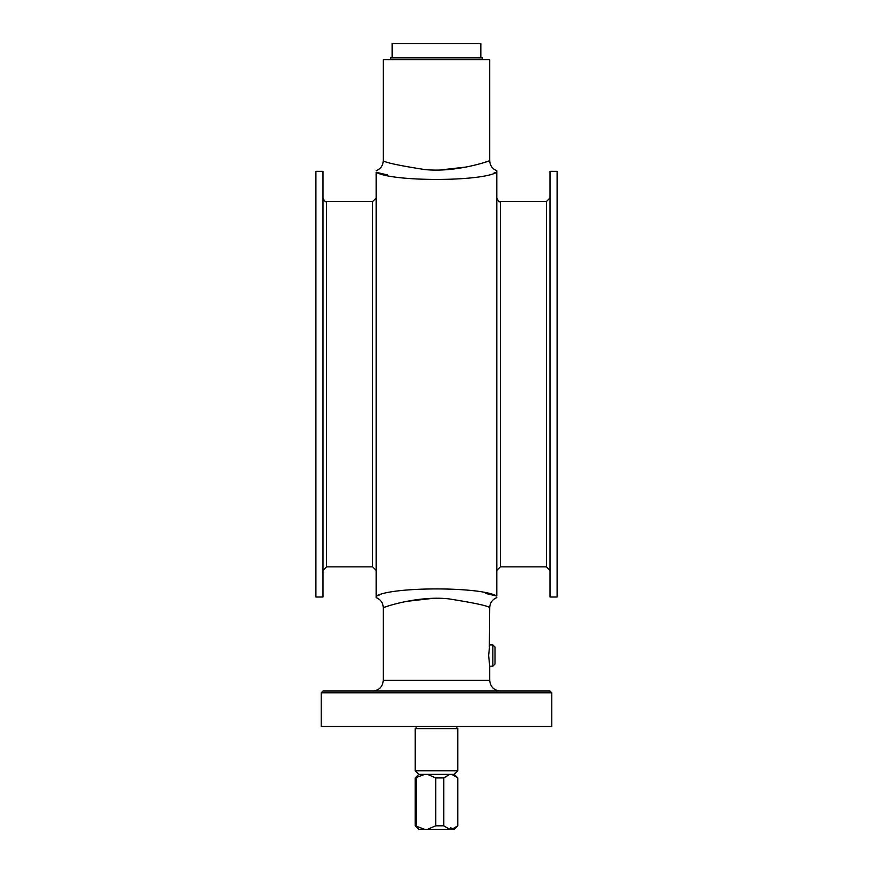 <?xml version="1.0" encoding="UTF-8"?>
<svg xmlns="http://www.w3.org/2000/svg" width="873" height="873" viewBox="0 0 873 873"><rect width="100%" height="100%" fill="white"/><g stroke="black" fill="none" stroke-linecap="round" stroke-linejoin="round"><path stroke-width="1.31" d="M480.837 57.836L480.837 43.65L392.163 43.65L392.163 57.836M482.431 59.615L482.431 57.836L390.569 57.836L390.569 59.615M489.709 59.615L383.291 59.615L383.291 160.708C385.058 162.553 398.83 165.499 424.605 169.548C456.743 172.876 490.735 160.523 489.709 160.708L489.709 59.615M550.012 691.012L322.988 691.012L321.22 692.78L551.78 692.78L550.012 691.012M321.22 692.78L321.22 726.478L551.78 726.478L551.78 692.78M440.505 169.962L466.782 166.961M484.45 162.422L489.709 160.708C489.971 165.543 492.339 168.882 496.802 170.737L496.802 172.287L494.042 172.985M388.55 605.927L383.291 607.652C382.265 607.837 416.257 595.484 448.395 598.802C474.17 602.861 487.942 605.807 489.709 607.652L489.349 646.849M432.495 598.398L406.218 601.399M387.612 174.971L376.198 172.287L376.198 597.623C380.661 599.478 383.029 602.817 383.291 607.652L383.291 680.373L489.709 680.373L489.709 666.175L488.629 655.536L489.709 644.896L492.852 644.896L492.852 666.175L495.024 664.004L495.024 647.068L492.852 644.896M496.802 596.073C496.802 597.994 496.802 597.994 496.802 596.073C496.802 597.994 496.802 597.994 496.802 596.073L496.802 172.287C481.023 181.824 391.988 181.813 376.198 172.287C376.198 170.366 376.198 170.366 376.198 172.287C376.198 170.366 376.198 170.366 376.198 172.287M485.388 593.389L496.802 596.063C481.012 586.547 391.977 586.536 376.198 596.073M376.198 596.063L378.958 595.375M315.895 384.175L315.895 597.012L322.988 597.012L322.988 171.348L315.895 171.348L315.895 384.175M557.105 384.175L557.105 171.348L550.012 171.348L550.012 597.012L557.105 597.012L557.105 384.175M326.535 566.861L326.535 201.499L372.651 201.499L376.198 197.953L376.198 570.407L372.651 566.861L326.535 566.861L322.988 570.407M550.012 570.407L546.465 566.861L500.349 566.861L496.802 570.407M415.221 728.606L457.779 728.606L457.779 770.826L415.221 770.826L415.221 728.606M457.779 770.826L454.233 774.373L418.767 774.373L415.221 770.826M427.519 829.35L449.704 829.35L443.735 825.803L435.703 825.803L427.519 829.35L424.66 829.35L415.221 825.803L415.221 777.919L424.66 774.373M443.735 825.803L443.735 777.919L449.704 774.373M427.519 774.373L435.703 777.919L443.735 777.919M435.703 777.919L435.703 825.803M451.799 774.373L457.779 777.919L457.779 825.803L451.799 829.35L449.704 829.35L450.752 827.571L451.799 829.35L454.233 829.35L457.779 825.803L457.779 777.919L454.233 774.373M416.486 825.803L416.486 777.919M415.221 825.803L418.767 829.35L424.66 829.35M372.651 201.499L372.651 566.861M500.349 566.861L500.349 201.499C499.487 202.405 498.308 201.216 496.802 197.953M500.349 201.499L546.465 201.499L546.465 566.861M489.709 680.373C490.342 686.833 493.889 690.379 500.349 691.012M383.291 680.373C382.658 686.833 379.111 690.379 372.651 691.012M496.802 597.623C492.339 599.467 489.971 602.817 489.709 607.652M376.198 170.737C380.661 168.882 383.029 165.543 383.291 160.708M326.535 201.499C325.673 202.405 324.494 201.216 322.988 197.953M546.465 201.499L550.012 197.953M456.895 728.606L456.895 726.478M416.105 728.606L416.105 726.478M418.767 774.373L415.221 777.919M489.709 666.175L492.852 666.175"/></g></svg>
